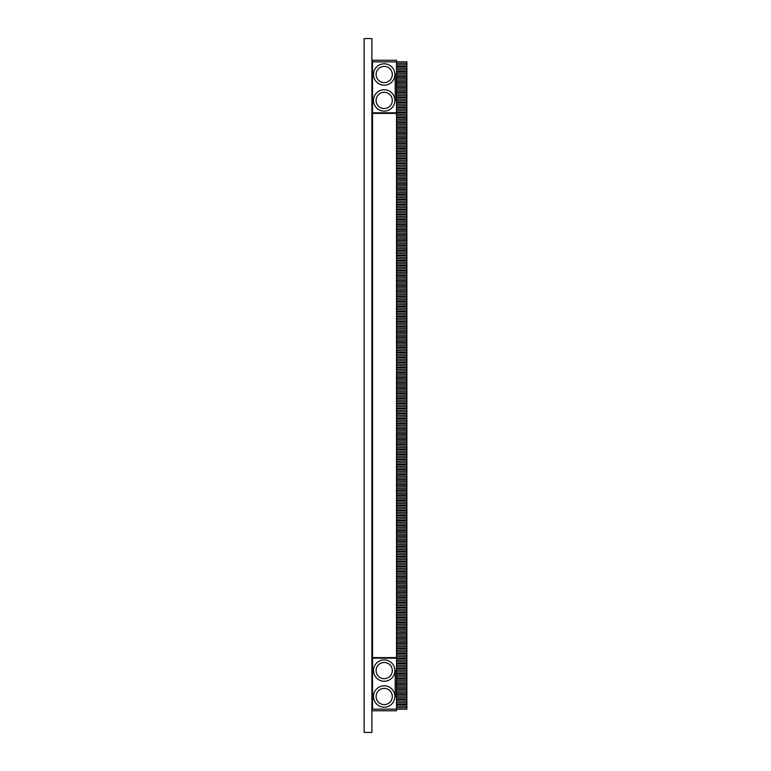 <?xml version="1.0" encoding="UTF-8"?>
<svg xmlns="http://www.w3.org/2000/svg" width="771" height="771" viewBox="0 0 771 771"><rect width="100%" height="100%" fill="white"/><g stroke="black" fill="none" stroke-linecap="round" stroke-linejoin="round"><path stroke-width="1.16" d="M396.516 61.834L406.876 61.834L406.876 64.86L396.516 64.86M396.516 63.347L406.876 63.347M396.516 61.873L396.516 60.254L372.538 60.254L372.538 61.873L396.516 61.873L396.516 657.615L372.538 657.615L372.538 113.385L396.516 113.385M371.892 710.746L396.516 710.746L396.516 657.615M396.516 66.373L406.876 66.373L406.876 64.86M406.876 66.373L406.876 709.166L396.516 709.166M396.516 66.932L406.876 66.932M396.516 68.446L406.876 68.446M396.516 69.959L406.876 69.959M396.516 71.472L406.876 71.472M396.516 72.04L406.876 72.04M396.516 73.544L406.876 73.544M396.516 75.057L406.876 75.057M396.516 76.57L406.876 76.57M396.516 77.139L406.876 77.139M396.516 78.652L406.876 78.652M396.516 80.165L406.876 80.165M396.516 81.678L406.876 81.678M396.516 82.237L406.876 82.237M396.516 83.75L406.876 83.75M396.516 85.263L406.876 85.263M396.516 86.776L406.876 86.776M396.516 87.345L406.876 87.345M396.516 88.858L406.876 88.858M396.516 90.361L406.876 90.361M396.516 91.874L406.876 91.874M396.516 92.443L406.876 92.443M396.516 93.956L406.876 93.956M396.516 95.469L406.876 95.469M396.516 96.982L406.876 96.982M396.516 97.541L406.876 97.541M396.516 99.054L406.876 99.054M396.516 100.567L406.876 100.567M396.516 102.08L406.876 102.08M396.516 102.649L406.876 102.649M396.516 104.162L406.876 104.162M396.516 105.666L406.876 105.666M396.516 107.179L406.876 107.179M396.516 107.747L406.876 107.747M396.516 109.26L406.876 109.26M396.516 110.773L406.876 110.773M396.516 112.287L406.876 112.287M396.516 112.845L406.876 112.845M396.516 114.359L406.876 114.359M396.516 115.872L406.876 115.872M396.516 117.385L406.876 117.385M396.516 117.953L406.876 117.953M396.516 119.466L406.876 119.466M396.516 120.97L406.876 120.97M396.516 122.483L406.876 122.483M396.516 123.052L406.876 123.052M396.516 124.565L406.876 124.565M396.516 126.078L406.876 126.078M396.516 127.591L406.876 127.591M396.516 128.15L406.876 128.15M396.516 129.663L406.876 129.663M396.516 131.176L406.876 131.176M396.516 132.689L406.876 132.689M396.516 133.258L406.876 133.258M396.516 134.771L406.876 134.771M396.516 136.274L406.876 136.274M396.516 137.787L406.876 137.787M396.516 138.356L406.876 138.356M396.516 139.869L406.876 139.869M396.516 141.382L406.876 141.382M396.516 142.895L406.876 142.895M396.516 143.454L406.876 143.454M396.516 144.967L406.876 144.967M396.516 146.48L406.876 146.48M396.516 147.993L406.876 147.993M396.516 148.562L406.876 148.562M396.516 150.075L406.876 150.075M396.516 151.588L406.876 151.588M396.516 153.092L406.876 153.092M396.516 153.66L406.876 153.66M396.516 155.173L406.876 155.173M396.516 156.686L406.876 156.686M396.516 158.2L406.876 158.2M396.516 158.759L406.876 158.759M396.516 160.272L406.876 160.272M396.516 161.785L406.876 161.785M396.516 163.298L406.876 163.298M396.516 163.866L406.876 163.866M396.516 165.38L406.876 165.38M396.516 166.893L406.876 166.893M396.516 168.396L406.876 168.396M396.516 168.965L406.876 168.965M396.516 170.478L406.876 170.478M396.516 171.991L406.876 171.991M396.516 173.504L406.876 173.504M396.516 174.073L406.876 174.073M396.516 175.576L406.876 175.576M396.516 177.089L406.876 177.089M396.516 178.602L406.876 178.602M396.516 179.171L406.876 179.171M396.516 180.684L406.876 180.684M396.516 182.197L406.876 182.197M396.516 183.7L406.876 183.7M396.516 184.269L406.876 184.269M396.516 185.782L406.876 185.782M396.516 187.295L406.876 187.295M396.516 188.808L406.876 188.808M396.516 189.377L406.876 189.377M396.516 190.88L406.876 190.88M396.516 192.393L406.876 192.393M396.516 193.906L406.876 193.906M396.516 194.475L406.876 194.475M396.516 195.988L406.876 195.988M396.516 197.501L406.876 197.501M396.516 199.014L406.876 199.014M396.516 199.573L406.876 199.573M396.516 201.086L406.876 201.086M396.516 202.6L406.876 202.6M396.516 204.113L406.876 204.113M396.516 204.681L406.876 204.681M396.516 206.185L406.876 206.185M396.516 207.698L406.876 207.698M396.516 209.211L406.876 209.211M396.516 209.779L406.876 209.779M396.516 211.293L406.876 211.293M396.516 212.806L406.876 212.806M396.516 214.319L406.876 214.319M396.516 214.878L406.876 214.878M396.516 216.391L406.876 216.391M396.516 217.904L406.876 217.904M396.516 219.417L406.876 219.417M396.516 219.986L406.876 219.986M396.516 221.499L406.876 221.499M396.516 223.002L406.876 223.002M396.516 224.515L406.876 224.515M396.516 225.084L406.876 225.084M396.516 226.597L406.876 226.597M396.516 228.11L406.876 228.11M396.516 229.623L406.876 229.623M396.516 230.182L406.876 230.182M396.516 231.695L406.876 231.695M396.516 233.208L406.876 233.208M396.516 234.721L406.876 234.721M396.516 235.29L406.876 235.29M396.516 236.803L406.876 236.803M396.516 238.306L406.876 238.306M396.516 239.82L406.876 239.82M396.516 240.388L406.876 240.388M396.516 241.901L406.876 241.901M396.516 243.414L406.876 243.414M396.516 244.927L406.876 244.927M396.516 245.486L406.876 245.486M396.516 246.999L406.876 246.999M396.516 248.513L406.876 248.513M396.516 250.026L406.876 250.026M396.516 250.594L406.876 250.594M396.516 252.107L406.876 252.107M396.516 253.611L406.876 253.611M396.516 255.124L406.876 255.124M396.516 255.693L406.876 255.693M396.516 257.206L406.876 257.206M396.516 258.719L406.876 258.719M396.516 260.232L406.876 260.232M396.516 260.791L406.876 260.791M396.516 262.304L406.876 262.304M396.516 263.817L406.876 263.817M396.516 265.33L406.876 265.33M396.516 265.899L406.876 265.899M396.516 267.412L406.876 267.412M396.516 268.915L406.876 268.915M396.516 270.428L406.876 270.428M396.516 270.997L406.876 270.997M396.516 272.51L406.876 272.51M396.516 274.023L406.876 274.023M396.516 275.536L406.876 275.536M396.516 276.095L406.876 276.095M396.516 277.608L406.876 277.608M396.516 279.121L406.876 279.121M396.516 280.634L406.876 280.634M396.516 281.203L406.876 281.203M396.516 282.716L406.876 282.716M396.516 284.229L406.876 284.229M396.516 285.733L406.876 285.733M396.516 286.301L406.876 286.301M396.516 287.814L406.876 287.814M396.516 289.327L406.876 289.327M396.516 290.84L406.876 290.84M396.516 291.399L406.876 291.399M396.516 292.913L406.876 292.913M396.516 294.426L406.876 294.426M396.516 295.939L406.876 295.939M396.516 296.507L406.876 296.507M396.516 298.02L406.876 298.02M396.516 299.534L406.876 299.534M396.516 301.037L406.876 301.037M396.516 301.606L406.876 301.606M396.516 303.119L406.876 303.119M396.516 304.632L406.876 304.632M396.516 306.145L406.876 306.145M396.516 306.713L406.876 306.713M396.516 308.217L406.876 308.217M396.516 309.73L406.876 309.73M396.516 311.243L406.876 311.243M396.516 311.812L406.876 311.812M396.516 313.325L406.876 313.325M396.516 314.838L406.876 314.838M396.516 316.341L406.876 316.341M396.516 316.91L406.876 316.91M396.516 318.423L406.876 318.423M396.516 319.936L406.876 319.936M396.516 321.449L406.876 321.449M396.516 322.018L406.876 322.018M396.516 323.521L406.876 323.521M396.516 325.034L406.876 325.034M396.516 326.547L406.876 326.547M396.516 327.116L406.876 327.116M396.516 328.629L406.876 328.629M396.516 330.142L406.876 330.142M396.516 331.646L406.876 331.646M396.516 332.214L406.876 332.214M396.516 333.727L406.876 333.727M396.516 335.24L406.876 335.24M396.516 336.754L406.876 336.754M396.516 337.322L406.876 337.322M396.516 338.826L406.876 338.826M396.516 340.339L406.876 340.339M396.516 341.852L406.876 341.852M396.516 342.42L406.876 342.42M396.516 343.933L406.876 343.933M396.516 345.447L406.876 345.447M396.516 346.96L406.876 346.96M396.516 347.519L406.876 347.519M396.516 349.032L406.876 349.032M396.516 350.545L406.876 350.545M396.516 352.058L406.876 352.058M396.516 352.626L406.876 352.626M396.516 354.13L406.876 354.13M396.516 355.643L406.876 355.643M396.516 357.156L406.876 357.156M396.516 357.725L406.876 357.725M396.516 359.238L406.876 359.238M396.516 360.751L406.876 360.751M396.516 362.264L406.876 362.264M396.516 362.823L406.876 362.823M396.516 364.336L406.876 364.336M396.516 365.849L406.876 365.849M396.516 367.362L406.876 367.362M396.516 367.931L406.876 367.931M396.516 369.444L406.876 369.444M396.516 370.947L406.876 370.947M396.516 372.46L406.876 372.46M396.516 373.029L406.876 373.029M396.516 374.542L406.876 374.542M396.516 376.055L406.876 376.055M396.516 377.568L406.876 377.568M396.516 378.127L406.876 378.127M396.516 379.64L406.876 379.64M396.516 381.153L406.876 381.153M396.516 382.667L406.876 382.667M396.516 383.235L406.876 383.235M396.516 384.748L406.876 384.748M396.516 386.252L406.876 386.252M396.516 387.765L406.876 387.765M396.516 388.333L406.876 388.333M396.516 389.847L406.876 389.847M396.516 391.36L406.876 391.36M396.516 392.873L406.876 392.873M396.516 393.432L406.876 393.432M396.516 394.945L406.876 394.945M396.516 396.458L406.876 396.458M396.516 397.971L406.876 397.971M396.516 398.54L406.876 398.54M396.516 400.053L406.876 400.053M396.516 401.556L406.876 401.556M396.516 403.069L406.876 403.069M396.516 403.638L406.876 403.638M396.516 405.151L406.876 405.151M396.516 406.664L406.876 406.664M396.516 408.177L406.876 408.177M396.516 408.736L406.876 408.736M396.516 410.249L406.876 410.249M396.516 411.762L406.876 411.762M396.516 413.275L406.876 413.275M396.516 413.844L406.876 413.844M396.516 415.357L406.876 415.357M396.516 416.87L406.876 416.87M396.516 418.374L406.876 418.374M396.516 418.942L406.876 418.942M396.516 420.455L406.876 420.455M396.516 421.968L406.876 421.968M396.516 423.481L406.876 423.481M396.516 424.04L406.876 424.04M396.516 425.553L406.876 425.553M396.516 427.067L406.876 427.067M396.516 428.58L406.876 428.58M396.516 429.148L406.876 429.148M396.516 430.661L406.876 430.661M396.516 432.174L406.876 432.174M396.516 433.678L406.876 433.678M396.516 434.246L406.876 434.246M396.516 435.76L406.876 435.76M396.516 437.273L406.876 437.273M396.516 438.786L406.876 438.786M396.516 439.354L406.876 439.354M396.516 440.858L406.876 440.858M396.516 442.371L406.876 442.371M396.516 443.884L406.876 443.884M396.516 444.453L406.876 444.453M396.516 445.966L406.876 445.966M396.516 447.479L406.876 447.479M396.516 448.982L406.876 448.982M396.516 449.551L406.876 449.551M396.516 451.064L406.876 451.064M396.516 452.577L406.876 452.577M396.516 454.09L406.876 454.09M396.516 454.659L406.876 454.659M396.516 456.162L406.876 456.162M396.516 457.675L406.876 457.675M396.516 459.188L406.876 459.188M396.516 459.757L406.876 459.757M396.516 461.27L406.876 461.27M396.516 462.783L406.876 462.783M396.516 464.287L406.876 464.287M396.516 464.855L406.876 464.855M396.516 466.368L406.876 466.368M396.516 467.881L406.876 467.881M396.516 469.394L406.876 469.394M396.516 469.963L406.876 469.963M396.516 471.466L406.876 471.466M396.516 472.98L406.876 472.98M396.516 474.493L406.876 474.493M396.516 475.061L406.876 475.061M396.516 476.574L406.876 476.574M396.516 478.087L406.876 478.087M396.516 479.601L406.876 479.601M396.516 480.16L406.876 480.16M396.516 481.673L406.876 481.673M396.516 483.186L406.876 483.186M396.516 484.699L406.876 484.699M396.516 485.267L406.876 485.267M396.516 486.771L406.876 486.771M396.516 488.284L406.876 488.284M396.516 489.797L406.876 489.797M396.516 490.366L406.876 490.366M396.516 491.879L406.876 491.879M396.516 493.392L406.876 493.392M396.516 494.905L406.876 494.905M396.516 495.464L406.876 495.464M396.516 496.977L406.876 496.977M396.516 498.49L406.876 498.49M396.516 500.003L406.876 500.003M396.516 500.572L406.876 500.572M396.516 502.085L406.876 502.085M396.516 503.588L406.876 503.588M396.516 505.101L406.876 505.101M396.516 505.67L406.876 505.67M396.516 507.183L406.876 507.183M396.516 508.696L406.876 508.696M396.516 510.209L406.876 510.209M396.516 510.768L406.876 510.768M396.516 512.281L406.876 512.281M396.516 513.794L406.876 513.794M396.516 515.307L406.876 515.307M396.516 515.876L406.876 515.876M396.516 517.389L406.876 517.389M396.516 518.893L406.876 518.893M396.516 520.406L406.876 520.406M396.516 520.974L406.876 520.974M396.516 522.487L406.876 522.487M396.516 524.001L406.876 524.001M396.516 525.514L406.876 525.514M396.516 526.073L406.876 526.073M396.516 527.586L406.876 527.586M396.516 529.099L406.876 529.099M396.516 530.612L406.876 530.612M396.516 531.18L406.876 531.18M396.516 532.694L406.876 532.694M396.516 534.197L406.876 534.197M396.516 535.71L406.876 535.71M396.516 536.279L406.876 536.279M396.516 537.792L406.876 537.792M396.516 539.305L406.876 539.305M396.516 540.818L406.876 540.818M396.516 541.377L406.876 541.377M396.516 542.89L406.876 542.89M396.516 544.403L406.876 544.403M396.516 545.916L406.876 545.916M396.516 546.485L406.876 546.485M396.516 547.998L406.876 547.998M396.516 549.501L406.876 549.501M396.516 551.014L406.876 551.014M396.516 551.583L406.876 551.583M396.516 553.096L406.876 553.096M396.516 554.609L406.876 554.609M396.516 556.122L406.876 556.122M396.516 556.681L406.876 556.681M396.516 558.194L406.876 558.194M396.516 559.707L406.876 559.707M396.516 561.221L406.876 561.221M396.516 561.789L406.876 561.789M396.516 563.302L406.876 563.302M396.516 564.815L406.876 564.815M396.516 566.319L406.876 566.319M396.516 566.887L406.876 566.887M396.516 568.4L406.876 568.4M396.516 569.914L406.876 569.914M396.516 571.427L406.876 571.427M396.516 571.986L406.876 571.986M396.516 573.499L406.876 573.499M396.516 575.012L406.876 575.012M396.516 576.525L406.876 576.525M396.516 577.093L406.876 577.093M396.516 578.607L406.876 578.607M396.516 580.12L406.876 580.12M396.516 581.623L406.876 581.623M396.516 582.192L406.876 582.192M396.516 583.705L406.876 583.705M396.516 585.218L406.876 585.218M396.516 586.731L406.876 586.731M396.516 587.3L406.876 587.3M396.516 588.803L406.876 588.803M396.516 590.316L406.876 590.316M396.516 591.829L406.876 591.829M396.516 592.398L406.876 592.398M396.516 593.911L406.876 593.911M396.516 595.424L406.876 595.424M396.516 596.927L406.876 596.927M396.516 597.496L406.876 597.496M396.516 599.009L406.876 599.009M396.516 600.522L406.876 600.522M396.516 602.035L406.876 602.035M396.516 602.604L406.876 602.604M396.516 604.107L406.876 604.107M396.516 605.62L406.876 605.62M396.516 607.134L406.876 607.134M396.516 607.702L406.876 607.702M396.516 609.215L406.876 609.215M396.516 610.728L406.876 610.728M396.516 612.241L406.876 612.241M396.516 612.8L406.876 612.8M396.516 614.314L406.876 614.314M396.516 615.827L406.876 615.827M396.516 617.34L406.876 617.34M396.516 617.908L406.876 617.908M396.516 619.412L406.876 619.412M396.516 620.925L406.876 620.925M396.516 622.438L406.876 622.438M396.516 623.007L406.876 623.007M396.516 624.52L406.876 624.52M396.516 626.033L406.876 626.033M396.516 627.546L406.876 627.546M396.516 628.105L406.876 628.105M396.516 629.618L406.876 629.618M396.516 631.131L406.876 631.131M396.516 632.644L406.876 632.644M396.516 633.213L406.876 633.213M396.516 634.726L406.876 634.726M396.516 636.229L406.876 636.229M396.516 637.742L406.876 637.742M396.516 638.311L406.876 638.311M396.516 639.824L406.876 639.824M396.516 641.337L406.876 641.337M396.516 642.85L406.876 642.85M396.516 643.409L406.876 643.409M396.516 644.922L406.876 644.922M396.516 646.435L406.876 646.435M396.516 647.948L406.876 647.948M396.516 648.517L406.876 648.517M396.516 650.03L406.876 650.03M396.516 651.534L406.876 651.534M396.516 653.047L406.876 653.047M396.516 653.615L406.876 653.615M396.516 655.128L406.876 655.128M396.516 656.641L406.876 656.641M396.516 658.155L406.876 658.155M396.516 658.713L406.876 658.713M396.516 660.227L406.876 660.227M396.516 661.74L406.876 661.74M396.516 663.253L406.876 663.253M396.516 663.821L406.876 663.821M396.516 665.334L406.876 665.334M396.516 666.838L406.876 666.838M396.516 668.351L406.876 668.351M396.516 668.92L406.876 668.92M396.516 670.433L406.876 670.433M396.516 671.946L406.876 671.946M396.516 673.459L406.876 673.459M396.516 674.018L406.876 674.018M396.516 675.531L406.876 675.531M396.516 677.044L406.876 677.044M396.516 678.557L406.876 678.557M396.516 679.126L406.876 679.126M396.516 680.639L406.876 680.639M396.516 682.142L406.876 682.142M396.516 683.655L406.876 683.655M396.516 684.224L406.876 684.224M396.516 685.737L406.876 685.737M396.516 687.25L406.876 687.25M396.516 688.763L406.876 688.763M396.516 689.322L406.876 689.322M396.516 690.835L406.876 690.835M396.516 692.348L406.876 692.348M396.516 693.861L406.876 693.861M396.516 694.43L406.876 694.43M396.516 695.943L406.876 695.943M396.516 697.456L406.876 697.456M396.516 698.96L406.876 698.96M396.516 699.528L406.876 699.528M396.516 701.041L406.876 701.041M396.516 702.554L406.876 702.554M396.516 704.068L406.876 704.068M396.516 704.627L406.876 704.627M396.516 706.14L406.876 706.14M396.516 707.653L406.876 707.653M371.892 709.127L396.516 709.127M396.516 658.183L372.538 658.183L372.538 709.127L371.892 708.482M396.516 670.577L395.215 670.577L395.215 696.492L396.516 696.492M394.897 696.492A10.688 10.688 0 0 0 378.86 687.231A10.688 10.688 0 0 0 378.86 705.754A10.688 10.688 0 0 0 394.897 696.492M394.897 670.577A10.688 10.688 0 0 0 378.86 661.316A10.688 10.688 0 0 0 378.86 679.829A10.688 10.688 0 0 0 394.897 670.577M372.538 658.183L371.892 658.183M396.516 112.817L371.892 112.817M372.538 112.817L372.538 61.873L371.892 62.518M396.516 100.423L395.215 100.423L395.215 74.508L396.516 74.508M394.897 74.508A10.688 10.688 0 0 1 378.86 83.769A10.688 10.688 0 0 1 378.86 65.246A10.688 10.688 0 0 1 394.897 74.508M394.897 100.423A10.688 10.688 0 0 1 378.86 109.684A10.688 10.688 0 0 1 378.86 91.171A10.688 10.688 0 0 1 394.897 100.423M371.892 60.899L372.538 60.254L371.892 60.254M371.892 656.969L372.538 657.615M371.892 114.031L372.538 113.385M392.304 696.492A8.095 8.095 0 0 0 380.151 689.476A8.095 8.095 0 0 0 380.151 703.509A8.095 8.095 0 0 0 392.304 696.492M392.304 670.577A8.095 8.095 0 0 0 380.151 663.561A8.095 8.095 0 0 0 380.151 677.593A8.095 8.095 0 0 0 392.304 670.577M392.304 74.508A8.095 8.095 0 0 1 380.151 81.524A8.095 8.095 0 0 1 380.151 67.491A8.095 8.095 0 0 1 392.304 74.508M392.304 100.423A8.095 8.095 0 0 1 380.151 107.439A8.095 8.095 0 0 1 380.151 93.407A8.095 8.095 0 0 1 392.304 100.423M371.892 38.55L371.892 732.45L364.124 732.45L364.124 38.55L371.892 38.55"/></g></svg>
